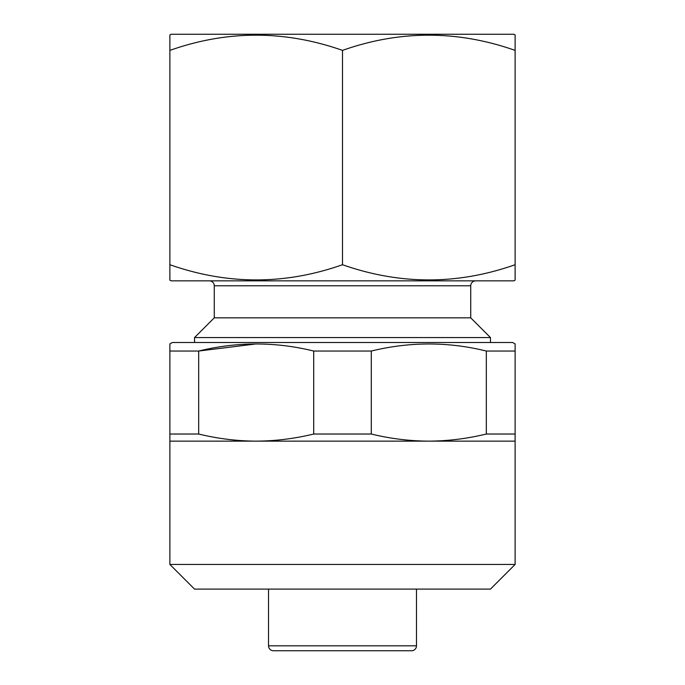 <?xml version="1.0" encoding="UTF-8"?>
<svg xmlns="http://www.w3.org/2000/svg" width="685" height="685" viewBox="0 0 685 685"><rect width="100%" height="100%" fill="white"/><g stroke="black" fill="none" stroke-linecap="round" stroke-linejoin="round"><path stroke-width="1.03" d="M515.12 564.44L169.88 564.44L194.54 589.1L490.46 589.1L515.12 564.44L515.12 441.14L428.81 441.14C448.067 441.037 467.23 438.665 486.316 434.025L486.316 351.045C448.17 341.627 409.835 341.627 371.304 351.045L371.304 434.025C390.373 438.674 409.536 441.046 428.81 441.14L256.19 441.14C275.447 441.037 294.61 438.665 313.696 434.025L313.696 351.045C275.55 341.627 237.215 341.627 198.684 351.045L198.684 434.025C217.753 438.674 236.916 441.046 256.19 441.14L169.88 441.14L169.88 343.921L172.346 342.5L512.654 342.5L515.12 343.921L515.12 351.045L515.12 343.921M169.88 564.44L169.88 441.14M169.88 351.045L198.684 351.045L256.164 343.921M313.696 351.045L371.304 351.045M486.316 351.045L515.12 351.045L515.12 441.14M406.616 650.75L278.384 650.75M169.88 280.139L169.88 264.718L169.88 280.139L171.113 280.85L513.887 280.85L515.12 280.139L515.12 264.718C457.726 284.977 400.186 284.977 342.5 264.718C285.106 284.977 227.566 284.977 169.88 264.718L169.88 34.961L171.113 34.25L513.887 34.25L515.12 34.961L515.12 35.663M169.88 45.159L169.88 50.382C227.274 30.123 284.814 30.123 342.5 50.382C399.894 30.123 457.434 30.123 515.12 50.382L515.12 34.961M268.52 589.1L268.52 645.818A4.932 4.932 0 0 0 273.452 650.75L411.548 650.75A4.932 4.932 0 0 0 416.48 645.818L416.48 589.1M490.46 342.5L490.46 337.568L194.54 337.568L194.54 342.5M194.54 337.568L214.268 317.84L470.732 317.84L490.46 337.568M470.732 317.84L470.732 285.782A4.932 4.932 0 0 1 475.664 280.85M214.268 317.84L214.268 285.782L470.732 285.782M209.336 280.85A4.932 4.932 0 0 1 214.268 285.782M515.12 45.159L515.12 269.941M515.12 279.437L515.12 280.139M342.5 264.718L342.5 50.382M313.696 434.025L371.304 434.025M169.88 434.025L198.684 434.025M486.316 434.025L515.12 434.025M268.52 645.818L416.48 645.818"/></g></svg>
